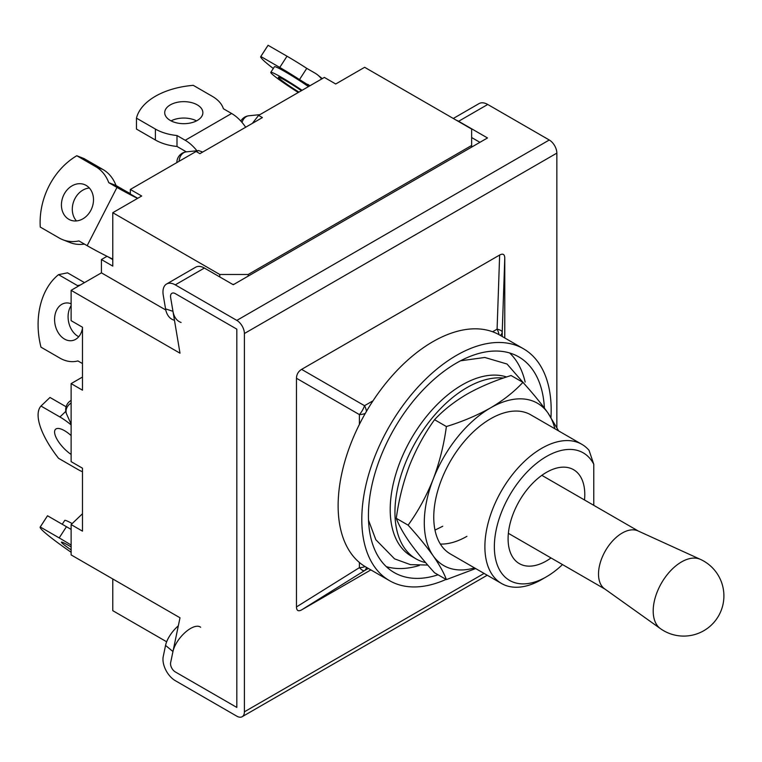 <?xml version="1.0" encoding="UTF-8"?>
<svg xmlns="http://www.w3.org/2000/svg" width="762" height="762" viewBox="0 0 762 762"><rect width="100%" height="100%" fill="white"/><g stroke="black" fill="none" stroke-linecap="round" stroke-linejoin="round"><path stroke-width="1.14" d="M71.123 424.129L66.627 414.128A10.716 8.468 -24.2 0 1 66.027 411.29A10.716 8.468 -24.2 0 1 71.123 403.003M179.108 161.296A10.716 8.468 -95.8 0 1 183.737 152.743A10.716 8.468 -95.8 0 1 186.5 151.838L198.634 150.6L196.101 151.476L130.331 189.452L130.331 194.043L137.722 198.301M202.702 152.038L198.634 150.6M242.049 122.444A10.716 8.468 -95.8 0 1 246.231 116.662A10.716 8.468 -95.8 0 1 248.983 115.757L259.899 114.652M196.101 151.476L199.892 153.667L262.385 117.586L258.594 115.405L252.365 123.368M258.594 115.405L324.364 77.429L335.728 83.991L364.646 67.294L471.64 129.064L471.64 147.104M107.042 256.299L101.422 259.547L112.776 266.109L112.776 212.703L219.77 274.482L248.183 274.482L248.183 276.12M248.183 274.482L471.64 145.466M219.77 274.482L219.77 276.939M232.553 284.321L233.972 284.321M101.422 259.547L101.422 272.844L165.773 309.991M174.469 320.297L173.679 320.04A20.584 14.126 -71.8 0 1 165.554 308.886L172.964 311.315L170.64 297.551A6.696 3.867 60 0 1 171.926 293.284A6.696 3.867 60 0 1 175.27 293.608L236.82 329.146L236.82 707.431L236.82 329.146L175.27 293.608A6.696 3.867 -120 0 0 171.926 293.284A6.696 3.867 -120 0 0 170.64 297.551L180.003 353.197L71.123 290.332L71.123 320.669L82.477 327.231L82.477 390.173L71.123 383.61L71.123 461.639L82.477 468.201L82.477 531.143L71.123 524.58L71.123 554.917L180.003 617.782L170.64 662.616A6.696 3.867 -120 0 0 175.27 671.903A6.696 3.867 60 0 1 170.64 662.616L172.964 651.529A20.584 9.115 -50.4 0 1 185.404 632.222A20.584 9.115 -50.4 0 1 200.625 627.25M236.82 707.431L175.27 671.903L236.82 707.431M112.776 578.968L112.776 610.676L166.659 641.785M112.776 212.703L141.694 196.015L130.331 189.452M112.776 259.594L107.375 256.47M71.123 290.332L101.422 272.844M71.123 524.58L82.477 513.759M82.477 377.057L71.123 383.61M71.123 546.945A19.079 1.362 -147.1 0 0 68.79 545.573A19.079 1.362 -147.1 0 0 61.436 542.144A19.079 1.362 -147.1 0 0 71.123 549.916M71.123 529.447A40.167 2.857 -147.1 0 0 66.456 526.704L47.52 515.769A66.951 4.763 -147.1 0 0 47.434 515.864L40.176 527.075A66.951 4.763 -147.1 0 0 71.123 552.269M47.52 515.769L40.262 526.99A66.951 4.763 -147.1 0 0 40.176 527.075M71.123 545.087A40.167 2.857 -147.1 0 0 59.198 537.915L40.262 526.99M72.18 523.57A28.118 2 -147.1 0 0 64.732 520.408L62.236 524.266M71.123 435.588A19.079 7.077 -133.6 0 0 64.532 430.692A19.079 7.077 -133.6 0 0 55.54 429.282A19.079 7.077 -133.6 0 0 57.769 440.56A19.079 7.077 -133.6 0 0 71.123 454.419M66.104 406.765L49.997 397.459L40.986 406.041A66.951 24.822 -133.6 0 0 58.541 458.295L77.476 469.23A40.167 14.888 46.4 0 0 82.477 471.764M71.123 424.948A40.167 14.888 -133.6 0 0 59.922 416.976L40.986 406.041M86.135 185.395A19.079 15.516 -68.6 0 0 84.42 184.566A19.079 15.516 -68.6 0 0 63.465 195.596A19.079 15.516 -68.6 0 0 68.79 219.275A19.079 15.516 -68.6 0 0 70.504 220.104A19.079 15.516 -68.6 0 0 91.459 209.074A19.079 15.516 -68.6 0 0 86.135 185.395M89.344 188.004A19.079 15.516 -68.6 0 0 73.885 200.93A19.079 15.516 -68.6 0 0 76.457 220.923M137.57 198.396A32.137 2.286 -152.9 0 1 116.986 187.414L108.766 182.67A40.167 32.671 -68.6 0 0 95.717 166.668L76.781 155.734A66.951 54.454 -68.6 0 0 40.262 227.066L59.198 238.001A40.167 32.671 111.4 0 0 62.817 239.735A40.167 32.671 111.4 0 0 78.943 240.925L87.163 245.678A32.137 2.286 27.1 0 0 112.776 259.128M130.331 193.615A18.745 1.333 -152.9 0 1 124.244 190.262L116.014 185.509L108.766 182.67M84.42 244.088A40.167 32.671 111.4 0 1 70.066 242.583L62.817 239.735M116.014 185.509A40.167 32.671 -68.6 0 0 102.975 169.507L84.039 158.572L76.781 155.734M71.123 303.771A19.079 13.878 -101.4 0 0 64.922 303.143A19.079 13.878 -101.4 0 0 54.578 319.221A19.079 13.878 -101.4 0 0 64.532 339.071A19.079 13.878 -101.4 0 0 72.485 340.547A19.079 13.878 -101.4 0 0 82.477 328.26M71.123 305.657A19.079 13.878 -101.4 0 0 78.038 336.347A19.079 13.878 -101.4 0 0 78.734 336.718M82.477 363.56L77.924 360.931A40.167 29.223 78.6 0 1 76.667 361.226A40.167 29.223 78.6 0 1 59.922 358.111L40.986 347.177A66.951 48.711 -101.4 0 1 58.541 274.653L67.551 272.834L84.487 282.616M78.391 286.131A40.167 29.223 -101.4 0 0 77.476 285.588L58.541 274.653M197.291 104.88A19.079 11.02 0 0 0 176.489 102.489A19.079 11.02 0 0 0 164.716 112.671A19.079 11.02 0 0 0 170.297 120.453A19.079 11.02 0 0 0 191.1 122.844A19.079 11.02 0 0 0 202.873 112.671A19.079 11.02 0 0 0 197.291 104.88M196.539 120.872A19.079 11.02 0 0 0 171.05 120.872M245.669 127.235A32.137 18.555 -120 0 0 231.61 113.49L223.38 108.737A40.167 23.193 0 0 0 212.198 96.269L193.262 85.334A66.951 38.652 0 0 0 136.455 118.139L136.455 129.064L155.391 139.998L155.391 129.064L136.455 118.139M186.271 151.867A18.745 10.82 60 0 0 185.214 151.209L176.994 146.456L176.994 135.522L185.214 140.275A32.137 18.555 60 0 1 196.92 150.781M176.994 146.456A40.167 23.193 180 0 1 155.391 139.998M176.994 135.522A40.167 23.193 180 0 1 155.391 129.064M298.952 92.097A19.079 1.362 32.9 0 1 278.378 77.267A19.079 1.362 32.9 0 1 285.721 80.696A19.079 1.362 32.9 0 1 301.409 90.678M298.294 92.478A28.118 2 32.9 0 1 270.786 72.361A28.118 2 32.9 0 1 281.616 77.419A28.118 2 32.9 0 1 302.066 90.307M270.786 72.361L274.415 66.751A28.118 2 32.9 0 1 285.245 71.809A28.118 2 32.9 0 1 308.477 86.601M309.696 85.896L299.504 79.572L306.762 68.361L314.982 73.104A32.137 26.137 128.6 0 1 317.63 74.914A32.137 26.137 128.6 0 1 321.574 79.038M307.734 84.325A18.745 15.25 128.6 0 1 309.277 85.373A18.745 15.25 128.6 0 1 309.81 85.83M299.504 79.572A40.167 2.857 -147.1 0 0 279.768 67.437L260.823 56.502L268.081 45.291A66.951 4.763 32.9 0 0 267.995 45.377L260.737 56.598A66.951 4.763 32.9 0 1 260.823 56.502M273.291 68.485A66.951 4.763 32.9 0 1 260.737 56.598M306.762 68.361A40.167 2.857 -147.1 0 0 287.017 56.217L268.081 45.291M172.964 311.315A20.584 14.126 108.2 0 0 181.089 322.469M178.327 625.821A20.584 9.115 129.6 0 0 165.554 645.414L163.239 656.501A17.412 10.049 60 0 0 175.27 680.647L236.82 716.185A10.716 6.182 60 0 0 242.173 716.709A10.716 6.182 60 0 0 244.392 711.813L244.392 333.518A10.716 6.182 -120 0 0 236.82 320.402L175.27 284.864A17.412 10.049 -120 0 0 166.573 284.007L195.682 267.195A17.412 10.049 60 0 1 204.387 268.053L233.267 284.731L487.499 137.951L458.619 121.282A17.412 10.049 60 0 0 456.209 120.167M556.851 427.33L556.851 153.124A10.716 6.182 -120 0 0 549.278 139.998L487.728 104.47A17.412 10.049 -120 0 0 479.031 103.603L453.285 118.472M166.573 284.007A17.412 10.049 -120 0 0 163.239 295.123L165.554 308.886M479.917 142.323L471.64 137.541M492.604 331.756L497.091 329.165A10.716 3.381 2 0 1 502.225 332.127L504.777 257.994C504.644 254.26 502.939 253.27 499.643 255.032L301.6 369.37C298.304 371.418 296.599 374.38 296.466 378.257L296.466 606.933C296.599 610.667 298.304 611.657 301.6 609.895L370.875 569.909M301.6 369.37L364.531 405.698A10.716 3.953 120 0 1 359.397 414.595L296.466 378.257M504.777 257.994L504.777 337.976M301.6 609.895L364.531 570.624A10.716 3.381 -122 0 1 359.397 567.652L296.466 606.933M660.406 628.621A40.053 23.127 120 0 1 653.196 610.981A40.053 23.127 120 0 1 669.95 571.452A40.053 23.127 120 0 1 700.392 559.365L637.965 530.904A33.48 19.326 120 0 0 612.524 541.01A33.48 19.326 120 0 0 598.513 574.053A33.48 19.326 120 0 0 604.542 588.797L660.406 628.621A40.167 40.167 0 0 0 723.9 595.913A40.167 40.167 0 0 0 700.402 559.365M593.779 505.33L593.779 464.268A73.647 42.52 120 0 0 535.334 464.306A73.647 42.52 120 0 0 494.357 546.716A73.647 42.52 120 0 0 546.44 576.786A73.647 42.52 120 0 0 562.499 564.575M593.779 464.268L589.045 450.323A80.343 46.387 120 0 0 581.873 444.341A80.343 46.387 120 0 0 519.96 465.858A80.343 46.387 120 0 0 484.889 546.716A80.343 46.387 120 0 0 501.529 583.492A80.343 46.387 120 0 0 541.706 579.52L546.44 576.786M544.392 408.07A124.53 71.895 120 0 0 518.751 356.873A124.53 71.895 120 0 0 422.786 390.23A124.53 71.895 120 0 0 368.427 515.56A124.53 71.895 120 0 0 394.221 572.567A124.53 71.895 120 0 0 438.045 574.786M386.286 566.633A124.53 71.895 120 0 0 419.243 565.509M550.964 417.395A133.902 77.314 120 0 0 551.174 410.051A133.902 77.314 120 0 0 523.437 348.748L499.767 335.09A133.902 77.314 120 0 0 396.583 370.961A133.902 77.314 120 0 0 338.128 505.72A133.902 77.314 120 0 0 365.865 567.014L389.534 580.682A133.902 77.314 120 0 0 446.046 579.406M523.437 348.748A133.902 77.314 120 0 0 420.253 384.629A133.902 77.314 120 0 0 361.798 519.379A133.902 77.314 120 0 0 389.534 580.682M584.511 499.977A54.235 31.309 120 0 0 584.787 494.509A54.235 31.309 120 0 0 573.548 469.687A54.235 31.309 120 0 0 531.762 484.213A54.235 31.309 120 0 0 508.092 538.791A54.235 31.309 120 0 0 519.322 563.613A54.235 31.309 120 0 0 551.031 557.955M525.151 382.067A124.53 71.895 120 0 0 509.645 352.968M503.453 378.057A101.765 58.76 120 0 0 466.896 387.639A101.765 58.76 120 0 0 400.421 477.317A101.765 58.76 120 0 0 416.014 558.86A101.765 58.76 120 0 0 425.653 562.632M506.606 376.98A101.765 58.76 120 0 0 462.163 384.905A101.765 58.76 120 0 0 395.688 474.583A101.765 58.76 120 0 0 411.28 556.127L416.014 558.86M581.873 444.341L530.743 414.814A80.343 46.387 120 0 0 490.576 418.795A80.343 46.387 120 0 0 438.083 489.595A80.343 46.387 120 0 0 450.399 553.974L501.529 583.492M554.879 428.758A93.736 54.121 120 0 0 547.973 412.994A93.736 54.121 120 0 0 490.576 407.861A93.736 54.121 120 0 0 433.168 479.269A93.736 54.121 120 0 0 433.168 555.803A93.736 54.121 120 0 0 474.545 567.909M440.35 544.058A80.343 46.387 120 0 0 466.896 536.334M408.118 525.161L396.288 518.331C398.745 525.037 403.146 532.971 409.499 542.134C416.185 551.507 424.539 561.718 434.559 572.776L446.389 579.606C443.932 572.91 439.522 564.975 433.168 555.803C426.491 546.43 418.138 536.219 408.118 525.161C418.157 511.254 426.51 495.957 433.168 479.269C439.541 462.363 443.941 444.789 446.389 426.539L434.559 419.71C424.52 433.616 416.166 448.923 409.499 465.601C403.136 482.508 398.736 500.082 396.288 518.331M475.65 568.557L446.389 579.606M446.389 426.539C462.553 421.567 477.279 415.338 490.576 407.861C503.387 400.298 514.169 391.792 522.923 382.353L511.083 375.523C494.738 380.571 480.012 386.801 466.896 394.202C453.962 401.869 443.179 410.375 434.559 419.71M522.923 382.353C532.962 393.43 541.306 403.641 547.973 412.994L558.66 430.93M71.047 400.46A10.716 6.182 60 0 1 71.123 400.421L71.047 400.46A10.716 10.716 0 0 0 66.627 414.128M66.456 526.704L59.198 537.915M65.808 411.366L59.922 416.976M102.975 169.507L95.717 166.668M87.163 245.678L116.986 187.414M80.343 285.007L77.476 285.588M185.214 140.275L231.61 113.49M279.768 67.437L287.017 56.217M175.27 284.864L204.387 268.053M236.82 320.402L549.278 139.998M487.728 104.47L458.619 121.282M365.084 566.557A10.716 6.182 180 0 1 359.397 567.652L359.397 562.48M359.397 424.405L359.397 414.595A10.716 6.182 180 0 0 365.284 413.404M366.446 411.394A10.716 6.182 -120 0 0 364.531 405.698L373.028 400.793M499.643 255.032L497.091 329.165A10.716 6.182 -120 0 1 498.977 334.642M244.392 333.518L556.851 153.124M244.392 711.813L484.089 573.424M165.554 645.414L172.964 651.529M366.417 567.338A10.716 6.182 60 0 1 364.531 570.624L368.322 568.433M502.225 336.509L502.225 332.127A10.716 6.182 0 0 1 500.32 335.404M186.5 151.838A10.716 10.716 0 0 0 176.87 162.496M248.983 115.757A10.716 10.716 0 0 0 240.811 121.044M77.981 360.959L76.667 361.226M317.63 74.914L322.288 78.629M242.173 716.709L487.223 575.234M541.839 475.345L638.461 531.124M508.368 533.324L604.98 589.102M528.647 388.82L507.044 364.026L484.803 357.464L460.562 360.797M368.522 520.208L375.809 539.696L394.564 558.851L410.413 564.632L427.739 565.061M434.997 530.095L442.77 526.237"/></g></svg>
